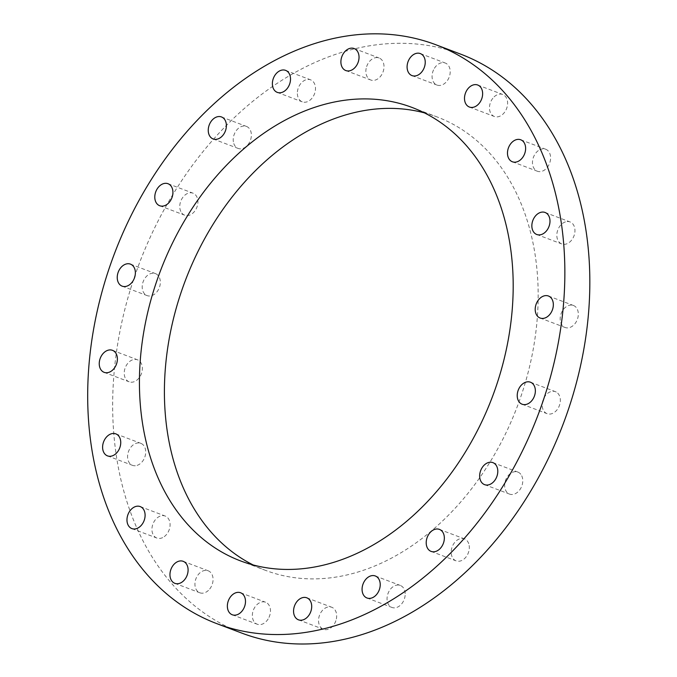<?xml version="1.0" encoding="UTF-8"?>
<svg xmlns="http://www.w3.org/2000/svg" width="677" height="677" viewBox="0 0 677 677"><rect width="100%" height="100%" fill="white"/><g stroke="black" fill="none" stroke-linecap="round" stroke-linejoin="round"><path stroke-width="0.51" stroke-dasharray="3.38 2.54" d="M233.81 143.575A11.763 8.615 -69.3 0 0 238.126 148.424A11.763 8.615 -69.3 0 0 250.355 140.469A11.763 8.615 -69.3 0 0 246.462 126.413A11.763 8.615 -69.3 0 0 236.256 130.636A11.763 8.615 -69.3 0 0 233.81 143.575M181.766 213.018A11.763 8.615 -69.3 0 0 184.669 215.184A11.763 8.615 -69.3 0 0 196.897 207.238A11.763 8.615 -69.3 0 0 193.004 193.182A11.763 8.615 -69.3 0 0 181.808 198.928A11.763 8.615 -69.3 0 0 181.766 213.018M146.308 295.24A11.763 8.615 -69.3 0 0 147.112 295.604A11.763 8.615 -69.3 0 0 159.332 287.657A11.763 8.615 -69.3 0 0 155.448 273.601A11.763 8.615 -69.3 0 0 143.439 280.989A11.763 8.615 -69.3 0 0 146.308 295.24M130.915 382.2A11.763 8.615 -69.3 0 0 141.747 372.672A11.763 8.615 -69.3 0 0 137.465 359.792A11.763 8.615 -69.3 0 0 125.237 367.746A11.763 8.615 -69.3 0 0 129.129 381.803A11.763 8.615 -69.3 0 0 130.915 382.2M137.093 465.387A11.763 8.615 -69.3 0 0 145.513 454.419A11.763 8.615 -69.3 0 0 140.816 443.333A11.763 8.615 -69.3 0 0 128.588 451.288A11.763 8.615 -69.3 0 0 132.48 465.344A11.763 8.615 -69.3 0 0 137.093 465.387M164.232 536.658A11.763 8.615 -69.3 0 0 170.071 525.335A11.763 8.615 -69.3 0 0 165.18 516.035A11.763 8.615 -69.3 0 0 152.951 523.99A11.763 8.615 -69.3 0 0 156.844 538.046A11.763 8.615 -69.3 0 0 164.232 536.658M209.684 589.032A11.763 8.615 -69.3 0 0 208.169 570.787A11.763 8.615 -69.3 0 0 195.941 578.733A11.763 8.615 -69.3 0 0 199.833 592.79A11.763 8.615 -69.3 0 0 209.684 589.032M268.997 617.382A11.763 8.615 -69.3 0 0 265.57 602.225A11.763 8.615 -69.3 0 0 253.35 610.172A11.763 8.615 -69.3 0 0 257.235 624.228A11.763 8.615 -69.3 0 0 268.997 617.382M336.359 618.939A11.763 8.615 -69.3 0 0 331.772 607.269A11.763 8.615 -69.3 0 0 319.544 615.224A11.763 8.615 -69.3 0 0 323.437 629.28A11.763 8.615 -69.3 0 0 336.359 618.939M405.184 593.551A11.763 8.615 -69.3 0 0 400.293 585.436A11.763 8.615 -69.3 0 0 388.065 593.39A11.763 8.615 -69.3 0 0 391.958 607.447A11.763 8.615 -69.3 0 0 401.029 604.578A11.763 8.615 -69.3 0 0 405.184 593.551M468.729 543.699A11.763 8.615 -69.3 0 0 464.422 538.858A11.763 8.615 -69.3 0 0 452.194 546.804A11.763 8.615 -69.3 0 0 456.086 560.861A11.763 8.615 -69.3 0 0 466.292 556.638A11.763 8.615 -69.3 0 0 468.729 543.699M520.782 474.264A11.763 8.615 -69.3 0 0 517.88 472.089A11.763 8.615 -69.3 0 0 505.651 480.044A11.763 8.615 -69.3 0 0 509.544 494.1A11.763 8.615 -69.3 0 0 520.731 488.354A11.763 8.615 -69.3 0 0 520.782 474.264M556.24 392.042A11.763 8.615 -69.3 0 0 555.436 391.67A11.763 8.615 -69.3 0 0 543.208 399.625A11.763 8.615 -69.3 0 0 547.101 413.681A11.763 8.615 -69.3 0 0 559.109 406.285A11.763 8.615 -69.3 0 0 556.24 392.042M571.633 305.073A11.763 8.615 -69.3 0 0 560.793 314.61A11.763 8.615 -69.3 0 0 565.083 327.482A11.763 8.615 -69.3 0 0 577.312 319.527A11.763 8.615 -69.3 0 0 573.419 305.471A11.763 8.615 -69.3 0 0 571.633 305.073M565.456 221.887A11.763 8.615 -69.3 0 0 557.027 232.854A11.763 8.615 -69.3 0 0 561.732 243.94A11.763 8.615 -69.3 0 0 573.952 235.994A11.763 8.615 -69.3 0 0 570.068 221.938A11.763 8.615 -69.3 0 0 565.456 221.887M538.308 150.624A11.763 8.615 -69.3 0 0 532.477 161.938A11.763 8.615 -69.3 0 0 537.36 171.239A11.763 8.615 -69.3 0 0 549.589 163.292A11.763 8.615 -69.3 0 0 545.696 149.236A11.763 8.615 -69.3 0 0 538.308 150.624M492.856 98.25A11.763 8.615 -69.3 0 0 494.379 116.495A11.763 8.615 -69.3 0 0 506.599 108.54A11.763 8.615 -69.3 0 0 502.715 94.484A11.763 8.615 -69.3 0 0 492.856 98.25M433.551 69.892A11.763 8.615 -69.3 0 0 436.97 85.057A11.763 8.615 -69.3 0 0 449.198 77.102A11.763 8.615 -69.3 0 0 445.305 63.046A11.763 8.615 -69.3 0 0 433.551 69.892M366.181 68.335A11.763 8.615 -69.3 0 0 370.768 80.004A11.763 8.615 -69.3 0 0 382.996 72.05A11.763 8.615 -69.3 0 0 379.103 57.994A11.763 8.615 -69.3 0 0 366.181 68.335M297.364 93.722A11.763 8.615 -69.3 0 0 302.255 101.838A11.763 8.615 -69.3 0 0 314.483 93.891A11.763 8.615 -69.3 0 0 310.591 79.835A11.763 8.615 -69.3 0 0 301.519 82.704A11.763 8.615 -69.3 0 0 297.364 93.722M253.173 564.957A242.4 177.518 -69.3 0 0 265.418 570.322A242.4 177.518 -69.3 0 0 452.321 511.22A242.4 177.518 -69.3 0 0 537.953 284.145A242.4 177.518 -69.3 0 0 437.13 116.952A242.4 177.518 -69.3 0 0 424.403 112.864M241.655 633.046A309.474 226.643 110.7 0 1 112.941 419.588A309.474 226.643 110.7 0 1 222.268 129.688A309.474 226.643 110.7 0 1 460.885 54.228M213.153 138.963L238.126 148.424M221.489 116.952L246.462 126.413M159.687 205.732L184.669 215.184M168.023 183.721L193.004 193.182M122.131 286.143L147.112 295.604M130.466 264.14L155.448 273.601M104.148 372.342L129.129 381.803M112.484 350.331L137.465 359.792M107.508 455.883L132.48 465.344M115.843 433.872L140.816 443.333M131.871 528.585L156.844 538.046M140.207 506.574L165.18 516.035M174.852 583.329L199.833 592.79M183.188 561.326L208.169 570.787M232.262 614.767L257.235 624.228M240.597 592.764L265.57 602.225M298.464 619.819L323.437 629.28M306.799 597.808L331.772 607.269M366.976 597.986L391.958 607.447M375.312 575.975L400.293 585.436M431.105 551.4L456.086 560.861M439.441 529.397L464.422 538.858M484.563 484.639L509.544 494.1M492.898 462.628L517.88 472.089M522.128 404.22L547.101 413.681M530.463 382.209L555.436 391.67M540.102 318.021L565.083 327.482M548.438 296.01L573.419 305.471M536.751 234.487L561.732 243.94M545.087 212.476L570.068 221.938M512.387 161.778L537.36 171.239M520.723 139.775L545.696 149.236M469.398 107.034L494.379 116.495M477.734 85.023L502.715 94.484M411.997 75.596L436.97 85.057M420.332 53.585L445.305 63.046M345.795 70.543L370.768 80.004M354.13 48.541L379.103 57.994M277.274 92.377L302.255 101.838M285.609 70.374L310.591 79.835M240.437 560.869L265.418 570.322M412.158 107.491L437.13 116.952"/><path stroke-width="1.02" d="M208.838 134.114A11.763 8.615 110.7 0 1 211.275 121.175A11.763 8.615 110.7 0 1 221.489 116.952A11.763 8.615 110.7 0 1 225.373 131.008A11.763 8.615 110.7 0 1 213.153 138.963A11.763 8.615 110.7 0 1 208.838 134.114M156.785 203.557A11.763 8.615 110.7 0 1 156.836 189.467A11.763 8.615 110.7 0 1 168.023 183.721A11.763 8.615 110.7 0 1 171.916 197.777A11.763 8.615 110.7 0 1 159.687 205.732A11.763 8.615 110.7 0 1 156.785 203.557M121.327 285.779A11.763 8.615 110.7 0 1 118.467 271.536A11.763 8.615 110.7 0 1 130.466 264.14A11.763 8.615 110.7 0 1 134.359 278.196A11.763 8.615 110.7 0 1 122.131 286.143A11.763 8.615 110.7 0 1 121.327 285.779M105.942 372.739A11.763 8.615 110.7 0 1 104.148 372.342A11.763 8.615 110.7 0 1 100.255 358.285A11.763 8.615 110.7 0 1 112.484 350.331A11.763 8.615 110.7 0 1 116.774 363.21A11.763 8.615 110.7 0 1 105.942 372.739M112.111 455.926A11.763 8.615 110.7 0 1 107.508 455.883A11.763 8.615 110.7 0 1 103.615 441.827A11.763 8.615 110.7 0 1 115.843 433.872A11.763 8.615 110.7 0 1 120.54 444.958A11.763 8.615 110.7 0 1 112.111 455.926M139.259 527.197A11.763 8.615 110.7 0 1 131.871 528.585A11.763 8.615 110.7 0 1 127.978 514.528A11.763 8.615 110.7 0 1 140.207 506.574A11.763 8.615 110.7 0 1 145.09 515.874A11.763 8.615 110.7 0 1 139.259 527.197M184.711 579.571A11.763 8.615 110.7 0 1 174.852 583.329A11.763 8.615 110.7 0 1 170.968 569.272A11.763 8.615 110.7 0 1 183.188 561.326A11.763 8.615 110.7 0 1 184.711 579.571M244.016 607.921A11.763 8.615 110.7 0 1 232.262 614.767A11.763 8.615 110.7 0 1 228.369 600.711A11.763 8.615 110.7 0 1 240.597 592.764A11.763 8.615 110.7 0 1 244.016 607.921M311.386 609.486A11.763 8.615 110.7 0 1 298.464 619.819A11.763 8.615 110.7 0 1 294.571 605.763A11.763 8.615 110.7 0 1 306.799 597.808A11.763 8.615 110.7 0 1 311.386 609.486M380.212 584.09A11.763 8.615 110.7 0 1 376.048 595.117A11.763 8.615 110.7 0 1 366.976 597.986A11.763 8.615 110.7 0 1 363.084 583.929A11.763 8.615 110.7 0 1 375.312 575.975A11.763 8.615 110.7 0 1 380.212 584.09M443.757 534.238A11.763 8.615 110.7 0 1 441.311 547.177A11.763 8.615 110.7 0 1 431.105 551.4A11.763 8.615 110.7 0 1 427.212 537.343A11.763 8.615 110.7 0 1 439.441 529.397A11.763 8.615 110.7 0 1 443.757 534.238M495.801 464.803A11.763 8.615 110.7 0 1 495.759 478.893A11.763 8.615 110.7 0 1 484.563 484.639A11.763 8.615 110.7 0 1 480.67 470.583A11.763 8.615 110.7 0 1 492.898 462.628A11.763 8.615 110.7 0 1 495.801 464.803M531.259 382.581A11.763 8.615 110.7 0 1 534.128 396.824A11.763 8.615 110.7 0 1 522.128 404.22A11.763 8.615 110.7 0 1 518.235 390.164A11.763 8.615 110.7 0 1 530.463 382.209A11.763 8.615 110.7 0 1 531.259 382.581M546.652 295.621A11.763 8.615 110.7 0 1 548.438 296.01A11.763 8.615 110.7 0 1 552.33 310.066A11.763 8.615 110.7 0 1 540.102 318.021A11.763 8.615 110.7 0 1 535.82 305.149A11.763 8.615 110.7 0 1 546.652 295.621M540.474 212.434A11.763 8.615 110.7 0 1 545.087 212.476A11.763 8.615 110.7 0 1 548.979 226.533A11.763 8.615 110.7 0 1 536.751 234.487A11.763 8.615 110.7 0 1 532.054 223.393A11.763 8.615 110.7 0 1 540.474 212.434M513.335 141.163A11.763 8.615 110.7 0 1 520.723 139.775A11.763 8.615 110.7 0 1 524.616 153.831A11.763 8.615 110.7 0 1 512.387 161.778A11.763 8.615 110.7 0 1 507.496 152.477A11.763 8.615 110.7 0 1 513.335 141.163M467.883 88.789A11.763 8.615 110.7 0 1 477.734 85.023A11.763 8.615 110.7 0 1 481.626 99.079A11.763 8.615 110.7 0 1 469.398 107.034A11.763 8.615 110.7 0 1 467.883 88.789M408.57 60.431A11.763 8.615 110.7 0 1 420.332 53.585A11.763 8.615 110.7 0 1 424.225 67.641A11.763 8.615 110.7 0 1 411.997 75.596A11.763 8.615 110.7 0 1 408.57 60.431M341.208 58.874A11.763 8.615 110.7 0 1 354.13 48.541A11.763 8.615 110.7 0 1 358.023 62.597A11.763 8.615 110.7 0 1 345.795 70.543A11.763 8.615 110.7 0 1 341.208 58.874M272.382 84.261A11.763 8.615 110.7 0 1 276.538 73.243A11.763 8.615 110.7 0 1 285.609 70.374A11.763 8.615 110.7 0 1 289.502 84.43A11.763 8.615 110.7 0 1 277.274 92.377A11.763 8.615 110.7 0 1 272.382 84.261M87.968 410.127A309.474 226.643 -69.3 0 0 216.682 623.593A309.474 226.643 -69.3 0 0 538.24 414.451A309.474 226.643 -69.3 0 0 435.912 44.767A309.474 226.643 -69.3 0 0 197.286 120.227A309.474 226.643 -69.3 0 0 87.968 410.127M512.971 274.693A242.4 177.518 110.7 0 1 427.339 501.759A242.4 177.518 110.7 0 1 240.437 560.869A242.4 177.518 110.7 0 1 160.28 271.299A242.4 177.518 110.7 0 1 412.158 107.491A242.4 177.518 110.7 0 1 512.971 274.693M424.403 112.864A242.4 177.518 -69.3 0 0 185.261 280.76A242.4 177.518 -69.3 0 0 253.173 564.957M435.912 44.767L460.885 54.228A309.474 226.643 110.7 0 1 563.222 423.912A309.474 226.643 110.7 0 1 241.655 633.046L216.682 623.593"/></g></svg>
